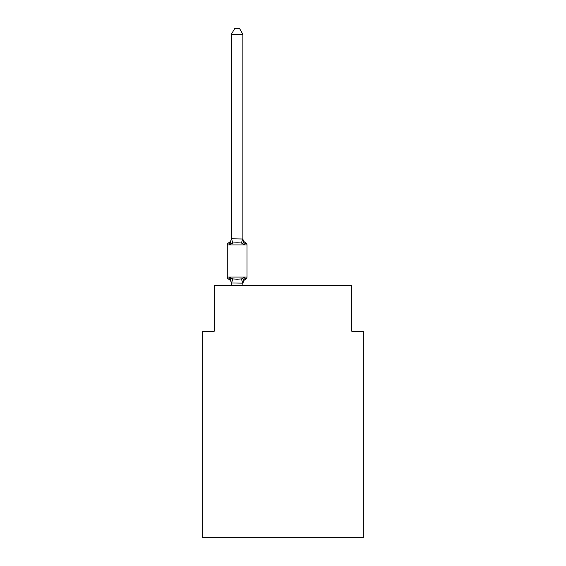 <?xml version="1.0" encoding="UTF-8"?>
<svg xmlns="http://www.w3.org/2000/svg" width="566" height="566" viewBox="0 0 566 566"><rect width="100%" height="100%" fill="white"/><g stroke="black" fill="none" stroke-linecap="round" stroke-linejoin="round"><path stroke-width="0.85" d="M363.273 537.7L363.273 331.28L351.804 331.28L351.804 285.406L214.196 285.406L214.196 331.28L202.727 331.28L202.727 537.7L363.273 537.7M242.864 34.264L231.395 34.264L234.84 28.3L239.418 28.3L242.864 34.264L242.864 239.008L244.293 244.477L245.701 242.864A2.292 2.292 0 0 1 246.988 244.929A2.292 2.292 0 0 0 245.701 242.864L244.293 244.477L245.701 242.864A2.292 2.292 0 0 1 246.988 244.929A2.292 2.292 0 0 0 245.701 242.864L244.293 244.477L245.701 242.864A2.292 2.292 0 0 1 246.988 244.929A2.292 2.292 0 0 0 245.701 242.864L244.293 244.477L245.701 242.864A2.292 2.292 0 0 1 246.988 244.929A2.292 2.292 0 0 0 245.701 242.864L244.293 244.477L245.701 242.864A2.292 2.292 0 0 1 246.988 244.929A2.292 2.292 0 0 0 245.701 242.864L244.293 244.477L241.427 243.005L237.126 242.772L232.824 243.005L229.959 244.477L228.558 242.864L229.209 243.182M229.959 244.477L228.558 242.864L229.959 244.477L228.558 242.864L229.959 244.477L228.558 242.864L229.959 244.477L228.558 242.864L229.959 244.477L228.558 242.864L229.959 244.477L228.558 242.864L229.959 244.477L228.558 242.864L229.959 244.477L228.558 242.864L229.959 244.477L231.395 238.795L242.864 239.008L242.864 238.328A5.044 5.044 0 0 0 245.701 242.864L244.293 244.477L245.701 242.864A2.292 2.292 0 0 1 246.988 244.929A2.292 2.292 0 0 0 245.701 242.864L244.293 244.477L245.701 242.864A2.292 2.292 0 0 1 246.988 244.929A2.292 2.292 0 0 0 245.701 242.864L244.293 244.477L245.701 242.864A2.292 2.292 0 0 1 246.988 244.929L246.988 277.036A2.292 2.292 0 0 1 245.701 279.102L245.05 278.783M231.395 285.406L231.395 282.958L231.395 283.637L231.395 282.958L231.395 283.637L231.395 282.958L231.395 283.637L231.395 282.958L231.395 283.637L231.395 282.958L231.395 283.637L231.395 282.958L231.395 283.637L231.395 282.958L231.395 283.637L231.395 282.958L231.395 283.637L231.395 282.958L242.864 283.163L243.401 280.262L242.864 283.637L244.293 277.489L245.701 279.102A5.044 5.044 0 0 0 242.864 283.637M244.293 277.489L245.701 279.102L244.293 277.489L245.701 279.102L244.293 277.489L245.701 279.102L244.293 277.489L245.701 279.102L244.293 277.489L245.701 279.102L244.293 277.489L245.701 279.102L244.293 277.489L245.701 279.102L244.293 277.489L241.427 278.96L237.126 279.194L232.824 278.96L229.959 277.489L228.558 279.102A2.292 2.292 0 0 1 227.263 277.036L246.988 277.036M231.395 239.008L231.395 34.264M244.293 244.477L245.701 242.864A2.292 2.292 0 0 1 246.988 244.929L227.263 244.929A2.292 2.292 0 0 1 228.558 242.864A5.044 5.044 0 0 0 231.395 238.328M227.263 244.929L227.263 277.036M242.864 285.406L242.864 283.163M231.395 283.637A5.044 5.044 0 0 0 228.558 279.102M229.959 277.489L231.395 282.958M232.824 278.96L231.487 283.198M241.427 278.96L242.772 283.198M231.487 238.767L232.824 243.005M242.772 238.767L241.427 243.005"/></g></svg>

